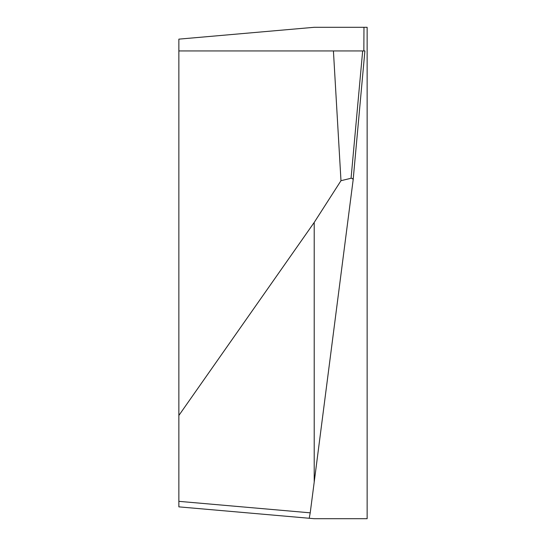 <?xml version="1.0" encoding="UTF-8"?>
<svg xmlns="http://www.w3.org/2000/svg" width="546" height="546" viewBox="0 0 546 546"><rect width="100%" height="100%" fill="white"/><g stroke="black" fill="none" stroke-linecap="round" stroke-linejoin="round"><path stroke-width="0.82" d="M309.22 518.263L178.863 506.859L178.863 501.337L310.224 512.831L309.22 518.263L314.209 518.7L367.137 518.7L367.137 27.3L314.209 27.3L178.863 39.141L178.863 50.949L364.899 50.949L353.153 179.777M178.863 501.337L178.863 50.949M310.224 512.831L314.209 482.07L314.209 222.434L340.977 180.699L351.064 178.255L362.667 50.949M314.209 482.07L353.153 179.839L352.579 178.535L351.064 178.255M178.863 415.465L314.209 222.434M333.422 50.949L340.977 180.699M363.97 27.3L363.854 50.949M364.899 50.949L353.153 179.839"/></g></svg>
